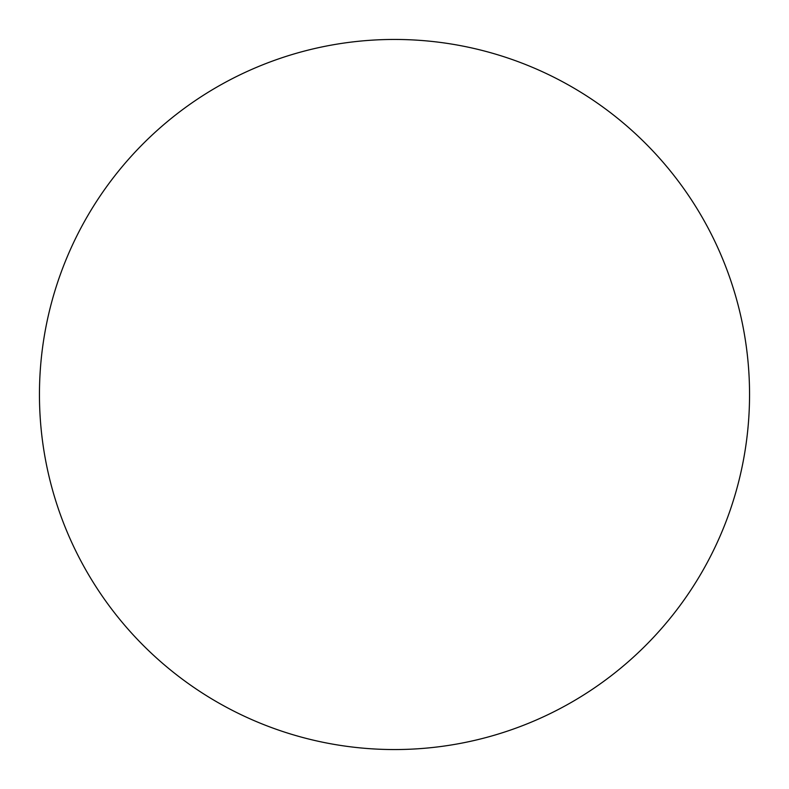 <?xml version="1.0" encoding="UTF-8"?>
<svg xmlns="http://www.w3.org/2000/svg" width="789" height="789" viewBox="0 0 789 789"><rect width="100%" height="100%" fill="white"/><g stroke="black" fill="none" stroke-linecap="round" stroke-linejoin="round"><path stroke-width="1.18" d="M749.55 394.5A355.05 355.05 0 0 0 394.5 39.45A355.05 355.05 0 0 0 39.45 394.5A355.05 355.05 0 0 0 394.5 749.55A355.05 355.05 0 0 0 749.55 394.5"/></g></svg>
